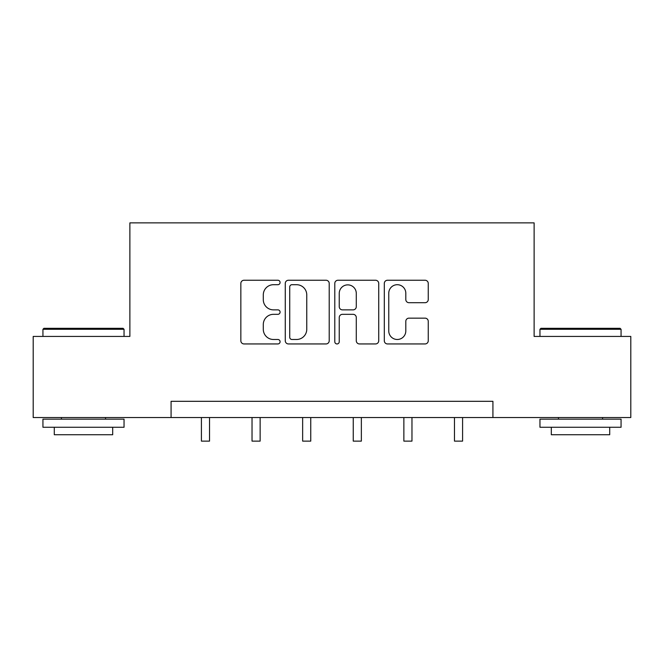 <?xml version="1.0" encoding="UTF-8"?>
<svg xmlns="http://www.w3.org/2000/svg" width="664" height="664" viewBox="0 0 664 664"><rect width="100%" height="100%" fill="white"/><g stroke="black" fill="none" stroke-linecap="round" stroke-linejoin="round"><path stroke-width="1" d="M280.092 282.482A2.233 2.233 0 0 0 277.867 280.249L244.028 280.249A3.187 3.187 0 0 0 240.841 283.437L240.841 340.757A3.187 3.187 0 0 0 244.028 343.944L277.867 343.944A2.233 2.233 0 0 0 280.092 341.711A2.233 2.233 0 0 0 277.867 339.487L273.485 339.487A10.192 10.192 0 0 1 263.293 329.294L263.293 324.513A10.192 10.192 0 0 1 273.485 314.329L277.867 314.329A2.233 2.233 0 0 0 280.092 312.097A2.233 2.233 0 0 0 277.867 309.864L273.485 309.864A10.192 10.192 0 0 1 263.293 299.68L263.293 294.899A10.192 10.192 0 0 1 273.485 284.707L277.867 284.707A2.233 2.233 0 0 0 280.092 282.482M425.068 302.701A3.187 3.187 0 0 0 428.255 299.514L428.255 283.437A3.187 3.187 0 0 0 425.068 280.249L387.494 280.249A3.187 3.187 0 0 0 384.307 283.437L384.307 340.757A3.187 3.187 0 0 0 387.494 343.944L425.068 343.944A3.187 3.187 0 0 0 428.255 340.757L428.255 321.334A3.187 3.187 0 0 0 425.068 318.147L408.982 318.147A3.187 3.187 0 0 0 405.804 321.334L405.804 330.962A8.516 8.516 0 0 1 397.279 339.487A8.516 8.516 0 0 1 388.764 330.962L388.764 293.231A8.516 8.516 0 0 1 397.279 284.707A8.516 8.516 0 0 1 405.804 293.231L405.804 299.514A3.187 3.187 0 0 0 408.982 302.701L425.068 302.701M171.08 417.54L33.2 417.54L33.2 336.432L129.878 336.432L129.878 222.88L534.122 222.88L534.122 336.432L630.8 336.432L630.8 417.54L492.92 417.54L492.92 401.313L171.08 401.313L171.08 417.54L492.92 417.54M329.211 283.437A3.187 3.187 0 0 0 326.032 280.249L288.45 280.249A3.187 3.187 0 0 0 285.271 283.437L285.271 340.757A3.187 3.187 0 0 0 288.45 343.944L326.032 343.944A3.187 3.187 0 0 0 329.211 340.757L329.211 283.437M337.968 280.249L375.55 280.249A3.187 3.187 0 0 1 378.729 283.437L378.729 340.757A3.187 3.187 0 0 1 375.55 343.944L359.465 343.944A3.187 3.187 0 0 1 356.286 340.757L356.286 317.508A3.187 3.187 0 0 0 353.099 314.329L342.433 314.329A3.187 3.187 0 0 0 339.246 317.508L339.246 341.711A2.233 2.233 0 0 1 337.013 343.944A2.233 2.233 0 0 1 334.789 341.711L334.789 283.437A3.187 3.187 0 0 1 337.968 280.249M291.952 284.707A2.233 2.233 0 0 0 289.728 286.939L289.728 337.254A2.233 2.233 0 0 0 291.952 339.487L296.576 339.487A10.192 10.192 0 0 0 306.76 329.294L306.76 294.899A10.192 10.192 0 0 0 296.576 284.707L291.952 284.707M356.286 293.388A8.516 8.516 0 0 0 347.762 284.873A8.516 8.516 0 0 0 339.246 293.388L339.246 306.685A3.187 3.187 0 0 0 342.433 309.864L353.099 309.864A3.187 3.187 0 0 0 356.286 306.685L356.286 293.388M201.416 417.54L201.416 441.12L209.525 441.12L209.525 417.54M43.907 328.315L123.064 328.315L124.043 329.294L42.936 329.294L43.907 328.315M83.49 427.267L42.936 427.267L42.936 419.158L124.043 419.158L124.043 427.267L83.49 427.267M112.689 427.267L112.689 434.729L54.29 434.729L54.29 427.267M540.936 328.315L620.093 328.315L621.064 329.294L539.956 329.294L540.936 328.315M580.51 427.267L539.956 427.267L539.956 419.158L621.064 419.158L621.064 427.267L580.51 427.267M609.71 427.267L609.71 434.729L551.311 434.729L551.311 427.267M252.029 417.54L252.029 441.12L260.139 441.12L260.139 417.54M302.643 417.54L302.643 441.12L310.752 441.12L310.752 417.54M353.248 417.54L353.248 441.12L361.357 441.12L361.357 417.54M403.861 417.54L403.861 441.12L411.971 441.12L411.971 417.54M454.475 417.54L454.475 441.12L462.584 441.12L462.584 417.54M42.936 336.432L42.936 329.294M61.428 419.158L61.428 417.54M105.551 419.158L105.551 417.54M124.043 336.432L124.043 329.294M539.956 336.432L539.956 329.294M558.449 419.158L558.449 417.54M602.572 419.158L602.572 417.54M621.064 336.432L621.064 329.294"/></g></svg>
